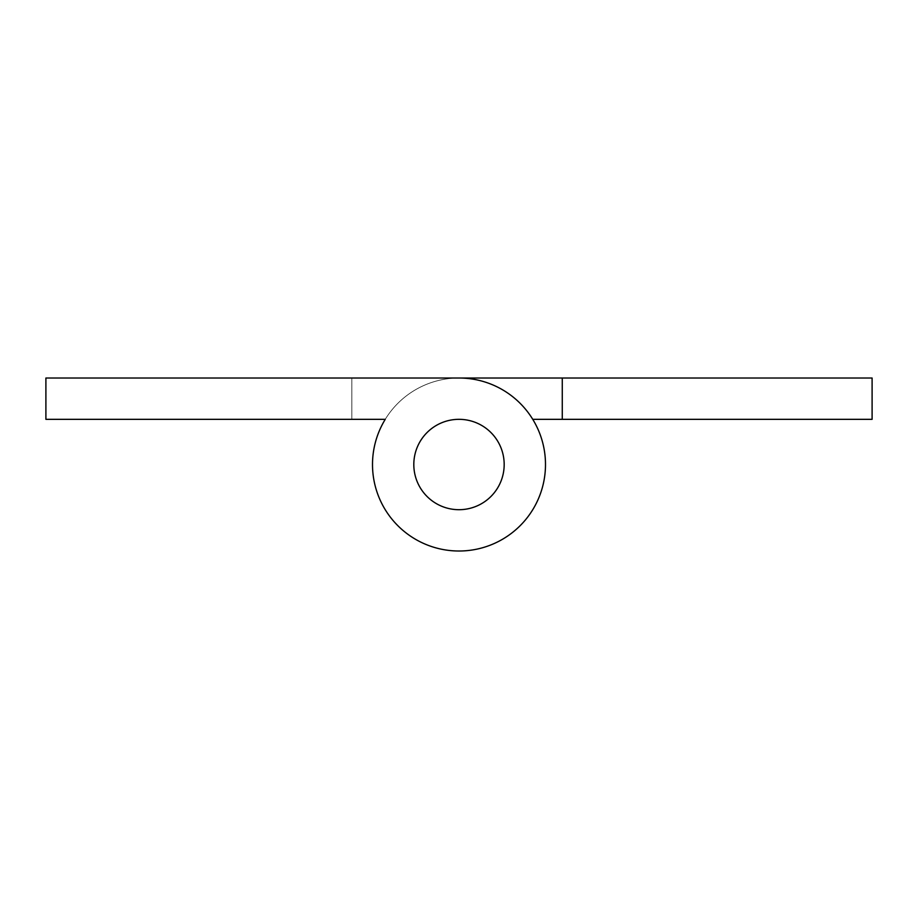 <?xml version="1.0" encoding="UTF-8"?>
<svg xmlns="http://www.w3.org/2000/svg" width="918" height="918" viewBox="0 0 918 918"><rect width="100%" height="100%" fill="white"/><g stroke="black" fill="none" stroke-linecap="round" stroke-linejoin="round"><path stroke-width="0.69" stroke-dasharray="4.59 3.44" d="M459 419.331A45.177 45.177 0 0 0 413.811 464.519A45.177 45.177 0 0 0 459 509.697A45.177 45.177 0 0 1 413.811 464.519A45.177 45.177 0 0 1 459 419.331A45.177 45.177 0 0 0 413.823 464.519A45.177 45.177 0 0 0 459 509.697A45.177 45.177 0 0 1 413.823 464.519A45.177 45.177 0 0 1 459 419.331A45.177 45.177 0 0 0 413.823 464.519A45.177 45.177 0 0 0 459 509.697A45.177 45.177 0 0 1 413.823 464.519A45.177 45.177 0 0 1 459 419.331A45.177 45.177 0 0 0 413.823 464.519A45.177 45.177 0 0 0 459 509.697A45.177 45.177 0 0 1 413.823 464.519A45.177 45.177 0 0 1 459 419.331A45.177 45.177 0 0 0 413.823 464.519A45.177 45.177 0 0 0 459 509.697A45.177 45.177 0 0 1 413.823 464.519A45.177 45.177 0 0 1 459 419.331A45.177 45.177 0 0 0 413.823 464.519A45.177 45.177 0 0 0 459 509.697A45.177 45.177 0 0 1 413.823 464.519A45.177 45.177 0 0 1 459 419.331A45.177 45.177 0 0 0 413.823 464.519A45.177 45.177 0 0 0 459 509.697A45.177 45.177 0 0 1 413.823 464.519A45.177 45.177 0 0 1 459 419.331A45.177 45.177 0 0 0 413.823 464.519A45.177 45.177 0 0 0 459 509.697A45.177 45.177 0 0 1 413.823 464.519A45.177 45.177 0 0 1 459 419.331A45.177 45.177 0 0 0 413.823 464.519A45.177 45.177 0 0 0 459 509.697A45.177 45.177 0 0 1 413.823 464.519A45.177 45.177 0 0 1 459 419.331A45.177 45.177 0 0 0 413.823 464.519A45.177 45.177 0 0 0 459 509.697A45.177 45.177 0 0 1 413.811 464.519A45.177 45.177 0 0 1 459 419.331A45.177 45.177 0 0 0 413.811 464.519A45.177 45.177 0 0 0 459 509.697A45.177 45.177 0 0 1 413.811 464.519A45.177 45.177 0 0 1 459 419.331A45.177 45.177 0 0 1 504.177 464.519A45.177 45.177 0 0 1 459 509.697A45.177 45.177 0 0 0 504.177 464.519A45.177 45.177 0 0 0 459 419.331A45.177 45.177 0 0 1 504.177 464.519A45.177 45.177 0 0 1 459 509.697A45.177 45.177 0 0 0 504.177 464.519A45.177 45.177 0 0 0 459 419.331A45.177 45.177 0 0 1 504.177 464.519A45.177 45.177 0 0 1 459 509.697A45.177 45.177 0 0 0 504.177 464.519A45.177 45.177 0 0 0 459 419.331A45.177 45.177 0 0 1 504.177 464.519A45.177 45.177 0 0 1 459 509.697A45.177 45.177 0 0 0 504.177 464.519A45.177 45.177 0 0 0 459 419.331A45.177 45.177 0 0 1 504.189 464.519A45.177 45.177 0 0 1 459 509.697A45.177 45.177 0 0 0 504.189 464.519A45.177 45.177 0 0 0 459 419.331A45.177 45.177 0 0 1 504.189 464.519A45.177 45.177 0 0 1 459 509.697A45.177 45.177 0 0 0 504.189 464.519A45.177 45.177 0 0 0 459 419.331A45.177 45.177 0 0 1 504.189 464.519A45.177 45.177 0 0 1 459 509.697A45.177 45.177 0 0 0 504.189 464.519A45.177 45.177 0 0 0 459 419.331A45.177 45.177 0 0 1 504.189 464.519A45.177 45.177 0 0 1 459 509.697A45.177 45.177 0 0 0 504.189 464.519A45.177 45.177 0 0 0 459 419.331A45.177 45.177 0 0 1 504.189 464.519A45.177 45.177 0 0 1 459 509.697A45.177 45.177 0 0 0 504.189 464.519A45.177 45.177 0 0 0 459 419.331A45.177 45.177 0 0 1 504.189 464.519A45.177 45.177 0 0 1 459 509.697A45.177 45.177 0 0 0 504.189 464.519A45.177 45.177 0 0 0 459 419.331A45.177 45.177 0 0 1 504.189 464.519A45.177 45.177 0 0 1 459 509.697A45.177 45.177 0 0 0 504.189 464.519A45.177 45.177 0 0 0 459 419.331A45.177 45.177 0 0 0 413.811 464.519A45.177 45.177 0 0 0 459 509.697A45.177 45.177 0 0 1 413.811 464.519A45.177 45.177 0 0 1 459 419.331A45.177 45.177 0 0 0 413.811 464.519A45.177 45.177 0 0 0 459 509.697A45.177 45.177 0 0 1 413.811 464.519A45.177 45.177 0 0 1 459 419.331A45.177 45.177 0 0 0 413.823 464.519A45.177 45.177 0 0 0 459 509.697A45.177 45.177 0 0 1 413.823 464.519A45.177 45.177 0 0 1 459 419.331A45.177 45.177 0 0 0 413.823 464.519A45.177 45.177 0 0 0 459 509.697A45.177 45.177 0 0 1 413.823 464.519A45.177 45.177 0 0 1 459 419.331A45.177 45.177 0 0 0 413.823 464.519A45.177 45.177 0 0 0 459 509.697A45.177 45.177 0 0 1 413.823 464.519A45.177 45.177 0 0 1 459 419.331A45.177 45.177 0 0 0 413.823 464.519A45.177 45.177 0 0 0 459 509.697A45.177 45.177 0 0 1 413.823 464.519A45.177 45.177 0 0 1 459 419.331A45.177 45.177 0 0 0 413.823 464.519A45.177 45.177 0 0 0 459 509.697A45.177 45.177 0 0 1 413.823 464.519A45.177 45.177 0 0 1 459 419.331A45.177 45.177 0 0 0 413.823 464.519A45.177 45.177 0 0 0 459 509.697A45.177 45.177 0 0 1 413.823 464.519A45.177 45.177 0 0 1 459 419.331A45.177 45.177 0 0 0 413.823 464.519A45.177 45.177 0 0 0 459 509.697A45.177 45.177 0 0 1 413.823 464.519A45.177 45.177 0 0 1 459 419.331A45.177 45.177 0 0 0 413.823 464.519A45.177 45.177 0 0 0 459 509.697A45.177 45.177 0 0 1 413.823 464.519A45.177 45.177 0 0 1 459 419.331A45.177 45.177 0 0 0 413.823 464.519A45.177 45.177 0 0 0 459 509.697A45.177 45.177 0 0 1 413.823 464.519A45.177 45.177 0 0 1 459 419.331A45.177 45.177 0 0 0 413.811 464.519A45.177 45.177 0 0 0 459 509.697A45.177 45.177 0 0 0 504.177 464.519A45.177 45.177 0 0 0 459 419.331A45.177 45.177 0 0 1 504.189 464.519A45.177 45.177 0 0 1 459 509.697A45.177 45.177 0 0 0 504.189 464.519A45.177 45.177 0 0 0 459 419.331A45.177 45.177 0 0 1 504.189 464.519A45.177 45.177 0 0 1 459 509.697A45.177 45.177 0 0 0 504.189 464.519A45.177 45.177 0 0 0 459 419.331A45.177 45.177 0 0 1 504.189 464.519A45.177 45.177 0 0 1 459 509.697A45.177 45.177 0 0 0 504.189 464.519A45.177 45.177 0 0 0 459 419.331A45.177 45.177 0 0 1 504.189 464.519A45.177 45.177 0 0 1 459 509.697A45.177 45.177 0 0 0 504.189 464.519A45.177 45.177 0 0 0 459 419.331A45.177 45.177 0 0 1 504.189 464.519A45.177 45.177 0 0 1 459 509.697A45.177 45.177 0 0 0 504.189 464.519A45.177 45.177 0 0 0 459 419.331A45.177 45.177 0 0 1 504.189 464.519A45.177 45.177 0 0 1 459 509.697A45.177 45.177 0 0 0 504.189 464.519A45.177 45.177 0 0 0 459 419.331A45.177 45.177 0 0 1 504.189 464.519A45.177 45.177 0 0 1 459 509.697A45.177 45.177 0 0 0 504.189 464.519A45.177 45.177 0 0 0 459 419.331A45.177 45.177 0 0 1 504.177 464.519A45.177 45.177 0 0 1 459 509.697A45.177 45.177 0 0 0 504.189 464.519A45.177 45.177 0 0 0 459 419.331A45.177 45.177 0 0 1 504.177 464.519A45.177 45.177 0 0 1 459 509.697A45.177 45.177 0 0 0 504.177 464.519A45.177 45.177 0 0 0 459 419.331A45.177 45.177 0 0 1 504.177 464.519A45.177 45.177 0 0 1 459 509.697A45.177 45.177 0 0 0 504.177 464.519A45.177 45.177 0 0 0 459 419.331A45.177 45.177 0 0 1 504.177 464.519A45.177 45.177 0 0 1 459 509.697A45.177 45.177 0 0 0 504.177 464.519A45.177 45.177 0 0 0 459 419.331A45.177 45.177 0 0 0 413.823 464.519A45.177 45.177 0 0 0 459 509.697A45.177 45.177 0 0 0 504.189 464.519A45.177 45.177 0 0 0 459 419.331M351.846 419.331L351.846 378.021L351.846 419.331L351.846 378.021L351.846 419.331L351.846 378.021L351.846 419.331L351.846 378.021L351.846 419.331L351.846 378.021L351.846 419.331L351.846 378.021L351.846 419.331L351.846 378.021L351.846 419.331L351.846 378.021L351.846 419.331L351.846 378.021L351.846 419.331L351.846 378.021L351.846 419.331L351.846 378.021L459 378.021L351.846 378.021L459 378.021L351.846 378.021L459 378.021L351.846 378.021L459 378.021L351.846 378.021L459 378.021L351.846 378.021L459 378.021L351.846 378.021L459 378.021L351.846 378.021L459 378.021L351.846 378.021L459 378.021L351.846 378.021L459 378.021L351.846 378.021L351.846 419.331L385.25 419.331A86.487 86.487 0 0 0 428.006 545.269A86.487 86.487 0 0 0 544.041 480.275A86.487 86.487 0 0 0 459 378.021L45.9 378.021L45.9 419.331L385.25 419.331A86.487 86.487 0 0 0 428.006 545.269A86.487 86.487 0 0 0 544.041 480.275A86.487 86.487 0 0 0 459 378.021A86.487 86.487 0 0 1 544.041 480.275A86.487 86.487 0 0 1 428.006 545.269A86.487 86.487 0 0 1 385.25 419.331A86.487 86.487 0 0 0 428.006 545.269A86.487 86.487 0 0 0 544.041 480.275A86.487 86.487 0 0 0 459 378.021A86.487 86.487 0 0 1 544.041 480.275A86.487 86.487 0 0 1 428.006 545.269A86.487 86.487 0 0 1 385.25 419.331A86.487 86.487 0 0 0 428.006 545.269A86.487 86.487 0 0 0 544.041 480.275A86.487 86.487 0 0 0 459 378.021A86.487 86.487 0 0 1 544.041 480.275A86.487 86.487 0 0 1 428.006 545.269A86.487 86.487 0 0 1 385.25 419.331A86.487 86.487 0 0 0 428.006 545.269A86.487 86.487 0 0 0 544.041 480.275A86.487 86.487 0 0 0 459 378.021A86.487 86.487 0 0 1 544.041 480.275A86.487 86.487 0 0 1 428.006 545.269A86.487 86.487 0 0 1 385.25 419.331A86.487 86.487 0 0 0 428.006 545.269A86.487 86.487 0 0 0 544.041 480.275A86.487 86.487 0 0 0 459 378.021A86.487 86.487 0 0 1 544.041 480.275A86.487 86.487 0 0 1 428.006 545.269A86.487 86.487 0 0 1 385.25 419.331A86.487 86.487 0 0 0 428.006 545.269A86.487 86.487 0 0 0 544.041 480.275A86.487 86.487 0 0 0 459 378.021A86.487 86.487 0 0 1 544.041 480.275A86.487 86.487 0 0 1 428.006 545.269A86.487 86.487 0 0 1 385.25 419.331A86.487 86.487 0 0 0 428.006 545.269A86.487 86.487 0 0 0 544.041 480.275A86.487 86.487 0 0 0 459 378.021A86.487 86.487 0 0 1 544.041 480.275A86.487 86.487 0 0 1 428.006 545.269A86.487 86.487 0 0 1 385.25 419.331A86.487 86.487 0 0 0 428.006 545.269A86.487 86.487 0 0 0 544.041 480.275A86.487 86.487 0 0 0 459 378.021A86.487 86.487 0 0 1 544.041 480.275A86.487 86.487 0 0 1 428.006 545.269A86.487 86.487 0 0 1 385.25 419.331A86.487 86.487 0 0 0 428.006 545.269A86.487 86.487 0 0 0 544.041 480.275A86.487 86.487 0 0 0 459 378.021A86.487 86.487 0 0 1 544.041 480.275A86.487 86.487 0 0 1 428.006 545.269A86.487 86.487 0 0 1 385.25 419.331A86.487 86.487 0 0 0 428.006 545.269A86.487 86.487 0 0 0 544.041 480.275A86.487 86.487 0 0 0 459 378.021A86.487 86.487 0 0 1 544.041 480.275A86.487 86.487 0 0 1 428.006 545.269A86.487 86.487 0 0 1 385.25 419.331A86.487 86.487 0 0 0 428.006 545.269A86.487 86.487 0 0 0 544.041 480.275A86.487 86.487 0 0 0 459 378.021A86.487 86.487 0 0 0 373.959 480.275A86.487 86.487 0 0 0 489.994 545.269A86.487 86.487 0 0 0 532.75 419.331A86.487 86.487 0 0 1 489.994 545.269A86.487 86.487 0 0 1 373.959 480.275A86.487 86.487 0 0 1 459 378.021A86.487 86.487 0 0 0 373.959 480.275A86.487 86.487 0 0 0 489.994 545.269A86.487 86.487 0 0 0 532.75 419.331A86.487 86.487 0 0 1 489.994 545.269A86.487 86.487 0 0 1 373.959 480.275A86.487 86.487 0 0 1 459 378.021A86.487 86.487 0 0 0 373.959 480.275A86.487 86.487 0 0 0 489.994 545.269A86.487 86.487 0 0 0 532.75 419.331A86.487 86.487 0 0 1 489.994 545.269A86.487 86.487 0 0 1 373.959 480.275A86.487 86.487 0 0 1 459 378.021A86.487 86.487 0 0 0 373.959 480.275A86.487 86.487 0 0 0 489.994 545.269A86.487 86.487 0 0 0 532.75 419.331A86.487 86.487 0 0 1 489.994 545.269A86.487 86.487 0 0 1 373.959 480.275A86.487 86.487 0 0 1 459 378.021A86.487 86.487 0 0 0 373.959 480.275A86.487 86.487 0 0 0 489.994 545.269A86.487 86.487 0 0 0 532.75 419.331A86.487 86.487 0 0 1 489.994 545.269A86.487 86.487 0 0 1 373.959 480.275A86.487 86.487 0 0 1 459 378.021A86.487 86.487 0 0 0 373.959 480.275A86.487 86.487 0 0 0 489.994 545.269A86.487 86.487 0 0 0 532.75 419.331A86.487 86.487 0 0 1 489.994 545.269A86.487 86.487 0 0 1 373.959 480.275A86.487 86.487 0 0 1 459 378.021A86.487 86.487 0 0 0 373.959 480.275A86.487 86.487 0 0 0 489.994 545.269A86.487 86.487 0 0 0 532.75 419.331A86.487 86.487 0 0 1 489.994 545.269A86.487 86.487 0 0 1 373.959 480.275A86.487 86.487 0 0 1 459 378.021A86.487 86.487 0 0 0 373.959 480.275A86.487 86.487 0 0 0 489.994 545.269A86.487 86.487 0 0 0 532.75 419.331A86.487 86.487 0 0 1 489.994 545.269A86.487 86.487 0 0 1 373.959 480.275A86.487 86.487 0 0 1 459 378.021A86.487 86.487 0 0 0 373.959 480.275A86.487 86.487 0 0 0 489.994 545.269A86.487 86.487 0 0 0 532.75 419.331A86.487 86.487 0 0 1 489.994 545.269A86.487 86.487 0 0 1 373.959 480.275A86.487 86.487 0 0 1 459 378.021A86.487 86.487 0 0 0 373.959 480.275A86.487 86.487 0 0 0 489.994 545.269A86.487 86.487 0 0 0 532.75 419.331A86.487 86.487 0 0 1 489.994 545.269A86.487 86.487 0 0 1 373.959 480.275A86.487 86.487 0 0 1 459 378.021L562.275 378.021L562.275 419.331L872.1 419.331L872.1 378.021L459 378.021L562.275 378.021L459 378.021L562.275 378.021L459 378.021L562.275 378.021L459 378.021L562.275 378.021L459 378.021L562.275 378.021L562.275 419.331L532.75 419.331A86.487 86.487 0 0 1 489.994 545.269A86.487 86.487 0 0 1 373.959 480.275A86.487 86.487 0 0 1 459 378.021A86.487 86.487 0 0 0 373.959 480.275A86.487 86.487 0 0 0 489.994 545.269A86.487 86.487 0 0 0 532.75 419.331L562.275 419.331L532.75 419.331L562.275 419.331L532.75 419.331L562.275 419.331L532.75 419.331L562.275 419.331L532.75 419.331L562.275 419.331L532.75 419.331L562.275 419.331L532.75 419.331L562.275 419.331L532.75 419.331L562.275 419.331L532.75 419.331L562.275 419.331L532.75 419.331L562.275 419.331L562.275 378.021M532.75 419.331L562.275 419.331M351.846 378.021L459 378.021A86.487 86.487 0 0 1 544.041 480.275A86.487 86.487 0 0 1 428.006 545.269A86.487 86.487 0 0 1 385.25 419.331"/><path stroke-width="1.38" d="M562.275 378.021L872.1 378.021L872.1 419.331L562.275 419.331L562.275 378.021L45.9 378.021L45.9 419.331L385.25 419.331A86.487 86.487 0 0 0 428.006 545.269A86.487 86.487 0 0 0 544.041 480.275A86.487 86.487 0 0 0 459 378.021L351.846 378.021M562.275 419.331L532.75 419.331M459 419.331A45.177 45.177 0 0 0 413.811 464.519A45.177 45.177 0 0 0 459 509.697A45.177 45.177 0 0 0 504.177 464.519A45.177 45.177 0 0 0 459 419.331A45.177 45.177 0 0 0 413.811 464.519A45.177 45.177 0 0 0 459 509.697A45.177 45.177 0 0 0 504.177 464.519A45.177 45.177 0 0 0 459 419.331M385.25 419.331L351.846 419.331"/></g></svg>

